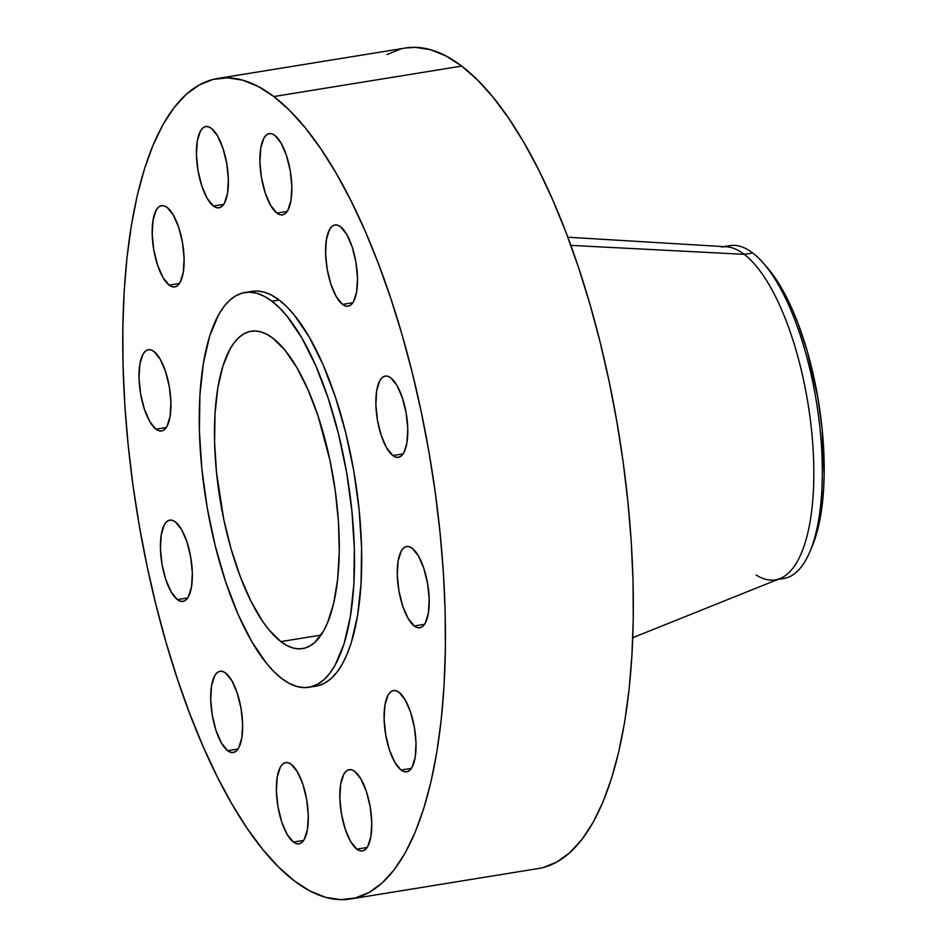 <?xml version="1.0" encoding="UTF-8"?>
<svg xmlns="http://www.w3.org/2000/svg" width="947" height="947" viewBox="0 0 947 947"><rect width="100%" height="100%" fill="white"/><g stroke="black" fill="none" stroke-linecap="round" stroke-linejoin="round"><path stroke-width="1.42" d="M177.397 599.617L187.695 597.948L177.397 599.617L180.486 601.238L183.422 601.309L186.085 599.818L188.382 596.835L191.507 586.856L192.336 572.923L190.726 557.132L186.938 541.885L181.552 529.527L175.361 521.915A41.171 14.75 80.8 0 1 191.898 565.738A41.171 14.75 80.8 0 1 182.972 601.404A41.171 14.75 80.8 0 1 177.397 599.617A41.171 14.75 80.8 0 1 160.872 555.782A41.171 14.75 80.8 0 1 169.797 520.128A41.171 14.75 80.8 0 1 175.361 521.915L172.271 520.294L169.335 520.223L166.672 521.714L164.387 524.697L161.25 534.664L160.434 548.609L162.032 564.4L165.82 579.635L171.218 592.005L177.397 599.617M155.983 429.192L166.281 427.523L155.983 429.192L159.072 430.814L162.008 430.885L164.671 429.393L166.968 426.399L170.093 416.431L170.91 402.499L169.312 386.707L165.524 371.461L160.126 359.102L153.947 351.491A41.171 14.75 80.8 0 1 170.472 395.313A41.171 14.75 80.8 0 1 161.558 430.98A41.171 14.75 80.8 0 1 155.983 429.192A41.171 14.75 80.8 0 1 139.458 385.358A41.171 14.75 80.8 0 1 148.371 349.703A41.171 14.75 80.8 0 1 153.947 351.491L150.857 349.869L147.921 349.798L145.258 351.29L142.961 354.273L139.836 364.24L139.008 378.184L140.618 393.976L144.406 409.211L149.804 421.581L155.983 429.192M169.17 285.13L179.457 283.461L169.17 285.13L172.259 286.752L175.195 286.823L177.858 285.331L180.143 282.348L183.28 272.369L184.097 258.436L182.499 242.645L178.711 227.398L173.313 215.04L167.134 207.429A41.171 14.75 80.8 0 1 183.659 251.251A41.171 14.75 80.8 0 1 174.733 286.917A41.171 14.75 80.8 0 1 169.17 285.13A41.171 14.75 80.8 0 1 152.633 241.296A41.171 14.75 80.8 0 1 161.558 205.641A41.171 14.75 80.8 0 1 167.134 207.429L164.032 205.807L161.097 205.736L158.433 207.227L156.148 210.21L153.023 220.178L152.195 234.122L153.793 249.913L157.581 265.148L162.979 277.518L169.17 285.13M213.418 206.032L223.717 204.363L213.418 206.032L216.508 207.653L219.444 207.724L222.107 206.233L224.403 203.25L227.529 193.283L228.357 179.338L226.747 163.547L222.959 148.312L217.561 135.942L211.382 128.33A41.171 14.75 80.8 0 1 227.907 172.165A41.171 14.75 80.8 0 1 218.994 207.819A41.171 14.75 80.8 0 1 213.418 206.032A41.171 14.75 80.8 0 1 196.893 162.209A41.171 14.75 80.8 0 1 205.807 126.543A41.171 14.75 80.8 0 1 211.382 128.33L208.293 126.709L205.357 126.638L202.694 128.129L200.397 131.124L197.272 141.091L196.443 155.024L198.053 170.827L201.841 186.062L207.239 198.42L213.418 206.032M276.879 213.099L287.178 211.43L276.879 213.099L279.981 214.72L282.916 214.791L285.58 213.3L287.864 210.317L290.989 200.35L291.818 186.405L290.22 170.614L286.432 155.379L281.034 143.009L274.843 135.397A41.171 14.75 80.8 0 1 291.38 179.232A41.171 14.75 80.8 0 1 282.455 214.886A41.171 14.75 80.8 0 1 276.879 213.099A41.171 14.75 80.8 0 1 260.354 169.276A41.171 14.75 80.8 0 1 269.279 133.61A41.171 14.75 80.8 0 1 274.843 135.397L271.753 133.776L268.818 133.705L266.154 135.196L263.87 138.179L260.733 148.158L259.916 162.091L261.514 177.882L265.302 193.129L270.7 205.487L276.879 213.099M342.554 304.425L352.852 302.756L342.554 304.425L345.643 306.059L348.579 306.118L351.242 304.638L353.539 301.643L356.664 291.676L357.493 277.731L355.883 261.94L352.095 246.705L346.709 234.335L340.518 226.735A41.171 14.75 80.8 0 1 357.043 270.558A41.171 14.75 80.8 0 1 348.129 306.212A41.171 14.75 80.8 0 1 342.554 304.425A41.171 14.75 80.8 0 1 326.028 260.603A41.171 14.75 80.8 0 1 334.942 224.948A41.171 14.75 80.8 0 1 340.518 226.735L337.428 225.102L334.492 225.043L331.829 226.522L329.544 229.517L326.407 239.484L325.59 253.429L327.188 269.22L330.977 284.455L336.374 296.825L342.554 304.425M392.839 455.554L403.138 453.885L392.839 455.554L395.929 457.176L398.865 457.247L401.528 455.756L403.824 452.773L406.95 442.805L407.778 428.861L406.168 413.07L402.38 397.835L396.982 385.465L390.803 377.853A41.171 14.75 80.8 0 1 407.328 421.687A41.171 14.75 80.8 0 1 398.415 457.342A41.171 14.75 80.8 0 1 392.839 455.554A41.171 14.75 80.8 0 1 376.314 411.732A41.171 14.75 80.8 0 1 385.228 376.066A41.171 14.75 80.8 0 1 390.803 377.853L387.714 376.231L384.778 376.16L382.115 377.652L379.818 380.635L376.693 390.614L375.864 404.547L377.474 420.338L381.262 435.584L386.66 447.943L392.839 455.554M414.253 625.979L424.552 624.31L414.253 625.979L417.355 627.601L420.279 627.672L422.942 626.18L425.239 623.197L428.364 613.23L429.192 599.285L427.582 583.494L423.794 568.259L418.408 555.889L412.217 548.277A41.171 14.75 80.8 0 1 428.754 592.112A41.171 14.75 80.8 0 1 419.829 627.766A41.171 14.75 80.8 0 1 414.253 625.979A41.171 14.75 80.8 0 1 397.728 582.156A41.171 14.75 80.8 0 1 406.654 546.49A41.171 14.75 80.8 0 1 412.217 548.277L409.128 546.656L406.192 546.585L403.529 548.076L401.244 551.071L398.107 561.038L397.29 574.971L398.888 590.762L402.676 606.009L408.074 618.367L414.253 625.979M401.078 770.041L411.365 768.372L401.078 770.041L404.168 771.663L407.103 771.734L409.767 770.242L412.052 767.259L415.188 757.292L416.005 743.348L414.407 727.556L410.619 712.322L405.221 699.951L399.042 692.34A41.171 14.75 80.8 0 1 415.567 736.174A41.171 14.75 80.8 0 1 406.642 771.829A41.171 14.75 80.8 0 1 401.078 770.041A41.171 14.75 80.8 0 1 384.541 726.219A41.171 14.75 80.8 0 1 393.467 690.552A41.171 14.75 80.8 0 1 399.042 692.34L395.941 690.718L393.005 690.647L390.342 692.139L388.057 695.122L384.932 705.101L384.103 719.033L385.701 734.825L389.489 750.071L394.887 762.43L401.078 770.041M356.818 849.139L367.116 847.47L356.818 849.139L359.907 850.761L362.843 850.832L365.506 849.341L367.803 846.346L370.928 836.379L371.757 822.446L370.147 806.655L366.359 791.408L360.961 779.05L354.782 771.438A41.171 14.75 80.8 0 1 371.307 815.26A41.171 14.75 80.8 0 1 362.393 850.927A41.171 14.75 80.8 0 1 356.818 849.139A41.171 14.75 80.8 0 1 340.293 805.305A41.171 14.75 80.8 0 1 349.206 769.651A41.171 14.75 80.8 0 1 354.782 771.438L351.692 769.816L348.756 769.745L346.093 771.237L343.808 774.22L340.671 784.187L339.855 798.132L341.453 813.923L345.241 829.158L350.639 841.528L356.818 849.139M227.682 750.734L237.981 749.065L227.682 750.734L230.772 752.368L233.708 752.427L236.371 750.947L238.668 747.952L241.793 737.985L242.621 724.041L241.012 708.249L237.224 693.015L231.826 680.656L225.646 673.045A41.171 14.75 80.8 0 1 242.172 716.867A41.171 14.75 80.8 0 1 233.258 752.522A41.171 14.75 80.8 0 1 227.682 750.734A41.171 14.75 80.8 0 1 211.157 706.912A41.171 14.75 80.8 0 1 220.071 671.257A41.171 14.75 80.8 0 1 225.646 673.045L222.557 671.411L219.621 671.352L216.958 672.832L214.661 675.827L211.536 685.794L210.708 699.738L212.317 715.53L216.105 730.764L221.503 743.135L227.682 750.734M293.357 842.072L303.644 840.403L293.357 842.072L296.447 843.694L299.382 843.765L302.046 842.274L304.33 839.291L307.467 829.312L308.284 815.379L306.686 799.588L302.898 784.341L297.5 771.983L291.321 764.371A41.171 14.75 80.8 0 1 307.846 808.193A41.171 14.75 80.8 0 1 298.932 843.86A41.171 14.75 80.8 0 1 293.357 842.072A41.171 14.75 80.8 0 1 276.832 798.238A41.171 14.75 80.8 0 1 285.745 762.584A41.171 14.75 80.8 0 1 291.321 764.371L288.231 762.749L285.296 762.678L282.632 764.17L280.336 767.153L277.211 777.12L276.382 791.065L277.992 806.856L281.78 822.091L287.166 834.461L293.357 842.072M725.722 246.753A168.59 60.419 80.8 0 1 752.711 252.967A168.59 60.419 -99.2 0 0 729.888 245.64L723.792 246.634M721.401 247.025A168.59 60.419 80.8 0 1 744.224 254.341L752.711 252.967L744.224 254.341A168.59 60.419 -99.2 0 0 726.278 246.776L567.821 237.212M570.828 245.38L744.224 254.341L570.828 245.38M350.627 898.975L538.512 868.506A415.603 148.939 -99.2 0 0 628.559 508.515A415.603 148.939 -99.2 0 0 461.71 66.077L273.837 96.547A415.603 148.939 80.8 0 1 440.675 538.985A415.603 148.939 80.8 0 1 350.627 898.975A415.603 148.939 80.8 0 1 294.375 880.923L278.536 867.002L262.757 849.447L247.179 828.412L231.956 804.11L217.242 776.765L203.167 746.65L189.874 714.05L177.491 679.283L166.127 642.682L155.9 604.588L146.915 565.395L139.245 525.455L132.971 485.16L128.153 444.901L124.838 405.056L123.063 366.027L122.826 328.183L124.152 291.877L127.016 257.466L131.384 225.291L137.232 195.65L144.489 168.826L153.094 145.08L162.967 124.649L173.999 107.733L186.097 94.475L199.13 85.017L212.98 79.453L227.529 77.82L242.61 80.152L258.093 86.414L273.837 96.547L461.71 66.077A415.603 148.939 -99.2 0 0 405.446 48.025L217.573 78.494A415.603 148.939 80.8 0 1 273.837 96.547L289.664 110.468L305.443 128.023L321.021 149.058L336.244 173.36L350.958 200.705L365.033 230.819L378.327 263.42L390.709 298.187L402.073 334.788L412.3 372.881L421.285 412.075L428.955 452.015L435.229 492.31L440.047 532.569L443.362 572.414L445.149 611.442L445.374 649.287L444.048 685.592L441.195 720.004L436.816 752.178L430.968 781.82L423.711 808.643L415.106 832.389L405.233 852.821L394.201 869.737L382.115 882.995L369.07 892.453L355.22 898.016L340.671 899.65L325.59 897.318L310.107 891.056L294.375 880.923A415.603 148.939 80.8 0 1 127.525 438.485A415.603 148.939 80.8 0 1 217.573 78.494M308.888 687.285L316.109 686.113A199.959 71.664 -99.2 0 0 359.434 512.907A199.959 71.664 -99.2 0 0 279.164 300.045L271.931 301.217A199.959 71.664 80.8 0 1 352.213 514.079A199.959 71.664 80.8 0 1 308.888 687.285A199.959 71.664 80.8 0 1 281.815 678.597L274.192 671.908L266.604 663.456L251.784 641.64L237.934 613.999L225.575 581.588L215.194 545.65L207.18 507.568L201.841 468.812L199.391 430.873L199.912 395.195L203.404 363.151L209.701 335.984L218.591 314.735L223.906 306.591L229.719 300.211L235.992 295.665L242.657 292.99L249.653 292.197L256.909 293.321L264.367 296.34L271.931 301.217L279.164 300.045A199.959 71.664 -99.2 0 0 252.091 291.356L244.859 292.528A199.959 71.664 80.8 0 1 271.931 301.217L279.554 307.905L287.142 316.357L301.963 338.174L315.813 365.814L328.171 398.225L338.553 434.164L346.566 472.245L351.905 511.001L354.356 548.94L353.835 584.619L350.354 616.663L344.045 643.83L335.155 665.078L329.852 673.222L324.028 679.603L317.754 684.148L311.09 686.824L304.094 687.617L296.837 686.492L289.391 683.474L281.815 678.597A199.959 71.664 80.8 0 1 201.545 465.735A199.959 71.664 80.8 0 1 244.859 292.528M280.845 641.604L321.045 635.082L280.845 641.604A160.753 57.613 80.8 0 1 216.307 470.47A160.753 57.613 80.8 0 1 251.144 331.225A160.753 57.613 80.8 0 1 272.902 338.209A160.753 57.613 80.8 0 1 337.44 509.344A160.753 57.613 80.8 0 1 302.614 648.588A160.753 57.613 80.8 0 1 280.845 641.604L286.929 645.523L292.919 647.949L298.755 648.849L304.378 648.222L309.74 646.067L314.783 642.409L323.732 630.726L327.544 622.83L333.687 603.275L337.641 579.363L339.251 552.006L338.481 522.27L335.333 491.292L329.935 460.254L318.109 416.207L308.177 390.152L297.038 367.921L285.13 350.39L272.902 338.209L266.817 334.291L260.827 331.864L254.992 330.965L249.369 331.592L244.006 333.746L238.964 337.416L234.288 342.542L230.014 349.088L222.876 366.169L217.81 388.01L215.005 413.768L214.59 442.45L216.555 472.955L223.812 519.56L231.246 549.449L240.431 577.054L251.014 601.309L262.591 621.291L268.617 629.424L280.845 641.604M318.322 685.652L324.987 682.976L331.261 678.431L337.073 672.05L342.388 663.906L347.135 654.081L351.266 642.658L357.575 615.491L361.056 583.447L361.588 547.768L359.126 509.829L353.799 471.073L345.785 432.992L335.392 397.053L323.045 364.642L309.184 337.002L294.375 315.185L286.775 306.733L279.164 300.045L271.588 295.168L264.142 292.15L256.886 291.025L252.02 291.368M543.105 867.547L556.954 861.983L569.987 852.525L582.085 839.267L593.118 822.351L602.99 801.92L611.596 778.174L618.853 751.35L624.7 721.709L629.068 689.534L631.933 655.123L633.259 618.817L633.022 580.973L631.247 541.944L627.932 502.099L623.114 461.84L616.84 421.545L609.17 381.605L600.185 342.412L589.957 304.318L578.593 267.717L566.211 232.95L552.918 200.35L538.843 170.235L524.129 142.89L508.906 118.588L493.328 97.553L477.548 79.998L461.71 66.077L445.978 55.944L430.494 49.682L415.413 47.35L405.304 48.048M400.865 48.984L387.015 54.547M632.774 637.698L780.079 578.546A168.59 60.419 -99.2 0 0 811.212 427.156A168.59 60.419 -99.2 0 0 744.224 254.341A168.59 60.419 80.8 0 1 811.899 433.821A168.59 60.419 80.8 0 1 775.38 579.86A168.59 60.419 80.8 0 1 756.144 575.03M777.771 579.469L783.867 578.475A168.59 60.419 -99.2 0 0 820.386 432.448A168.59 60.419 -99.2 0 0 752.711 252.967A168.59 60.419 80.8 0 1 763.341 263.124A168.59 60.419 80.8 0 1 810.076 551.32A168.59 60.419 80.8 0 1 779.57 578.747M810.076 551.32L812.384 545.792A162.706 58.312 -99.2 0 0 767.271 267.646A162.706 58.312 -99.2 0 0 765.318 265.48M812.325 545.934L815.687 536.641L820.824 514.529L823.653 488.463L824.174 474.246L822.091 428.553L817.746 397.018L807.223 351.112L797.919 323.176L792.722 310.415L781.441 287.912L767.2 267.563M763.341 263.124L767.271 267.646"/></g></svg>
